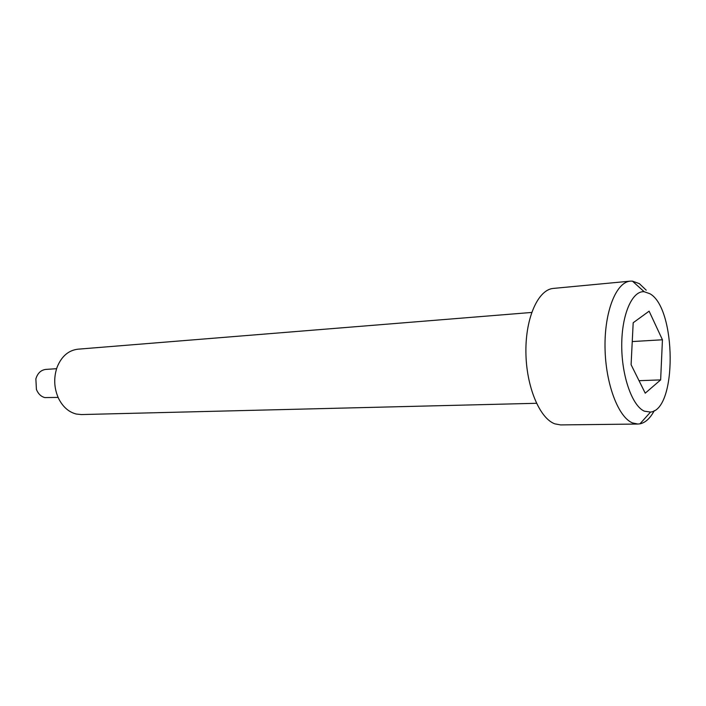 <?xml version="1.0" encoding="UTF-8"?>
<svg xmlns="http://www.w3.org/2000/svg" width="706" height="706" viewBox="0 0 706 706"><rect width="100%" height="100%" fill="white"/><g stroke="black" fill="none" stroke-linecap="round" stroke-linejoin="round"><path stroke-width="1.06" d="M56.577 368.7L45.846 369.406C40.957 370.006 37.63 373.165 35.865 378.875L36.421 389.474C38.203 393.833 40.992 396.543 44.787 397.584L58.095 397.407M531.689 312.449L77.925 349.188C68.429 350.335 61.466 356.389 57.054 367.323C53.471 378.01 54.018 388.476 58.713 398.731C62.966 407.009 68.817 412.11 76.257 414.034L81.375 414.563L536.489 403.294M644.384 411.183L650.535 412.066C677.213 409.595 676.401 308.301 649.935 293.749L644.181 291.719C632.188 290.625 621.686 314.488 621.73 345.366C621.651 376.201 632.241 406.029 644.384 411.183M654.268 410.671C650.2 418.296 645.425 422.682 639.954 423.838L637.862 424.041L632.514 422.929C618.2 417.228 605.448 383.437 605.024 347.378C604.46 311.284 616.241 282.091 630.317 281.138L632.417 281.129L639.362 283.644L646.219 290.192M630.317 281.138L553.398 288.41C538.29 289.486 525.52 317.471 525.899 351.87C526.129 386.244 539.552 418.429 554.872 423.856L560.608 424.915L637.862 424.041M645.231 393.18L660.639 379.899L662.44 339.78L649.114 311.17L633.185 322.757L631.093 364.693L645.231 393.18M639.027 380.684L660.639 379.899M632.249 341.563L662.44 339.78M650.535 412.066L639.954 423.838M644.181 291.719L632.417 281.129"/></g></svg>
